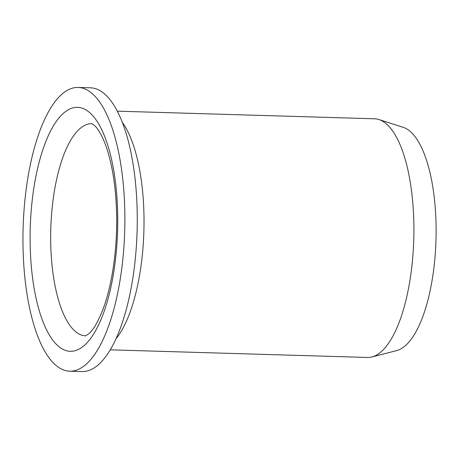 <?xml version="1.0" encoding="UTF-8"?>
<svg xmlns="http://www.w3.org/2000/svg" width="459" height="459" viewBox="0 0 459 459"><rect width="100%" height="100%" fill="white"/><g stroke="black" fill="none" stroke-linecap="round" stroke-linejoin="round"><path stroke-width="0.69" d="M69.711 371.188L82.092 371.555A141.934 50.817 -88.3 0 0 89.734 370.189A141.934 50.817 -88.3 0 0 137.27 220.549A141.934 50.817 -88.3 0 0 90.509 87.812L78.128 87.445A141.934 50.817 -88.3 0 0 70.485 88.811A141.934 50.817 -88.3 0 0 22.95 238.451A141.934 50.817 -88.3 0 0 69.711 371.188A141.934 50.817 -88.3 0 0 77.353 369.822A141.934 50.817 -88.3 0 0 124.888 220.182A141.934 50.817 -88.3 0 0 78.128 87.445M110.235 349.833L367.498 357.463A119.386 42.744 -88.3 0 0 371.91 356.959A119.386 42.744 -88.3 0 0 373.93 356.31A119.386 42.744 -88.3 0 0 413.84 236.586A119.386 42.744 -88.3 0 0 378.95 119.558A119.386 42.744 -88.3 0 0 374.578 118.795L117.309 111.164M371.91 356.959L396.616 350.619A112.277 40.197 -88.3 0 0 398.515 350.005A112.277 40.197 -88.3 0 0 436.05 237.412A112.277 40.197 -88.3 0 0 403.243 127.355L378.95 119.558M115.92 338.914A119.386 42.744 -88.3 0 0 143.931 213.538A119.386 42.744 -88.3 0 0 122.341 122.398M91.903 123.683A106.121 37.994 -88.3 0 0 86.206 124.71A106.121 37.994 -88.3 0 0 50.754 244.504A106.121 37.994 -88.3 0 0 85.615 335.827L88.839 333.762C92.919 330.469 97.463 322.746 102.483 310.6C111.898 286.732 117.596 248.709 116.586 213.188C116.121 195.448 114.325 179.308 111.193 164.775C108.691 153.444 105.713 144.212 102.254 137.075C99.546 131.664 97.13 127.952 95.007 125.944L91.898 123.683M117.647 212.362A122.037 43.697 -88.3 0 0 70.967 108.508A122.037 43.697 -88.3 0 0 30.191 246.271A122.037 43.697 -88.3 0 0 76.871 350.125A122.037 43.697 -88.3 0 0 117.647 212.362"/></g></svg>
